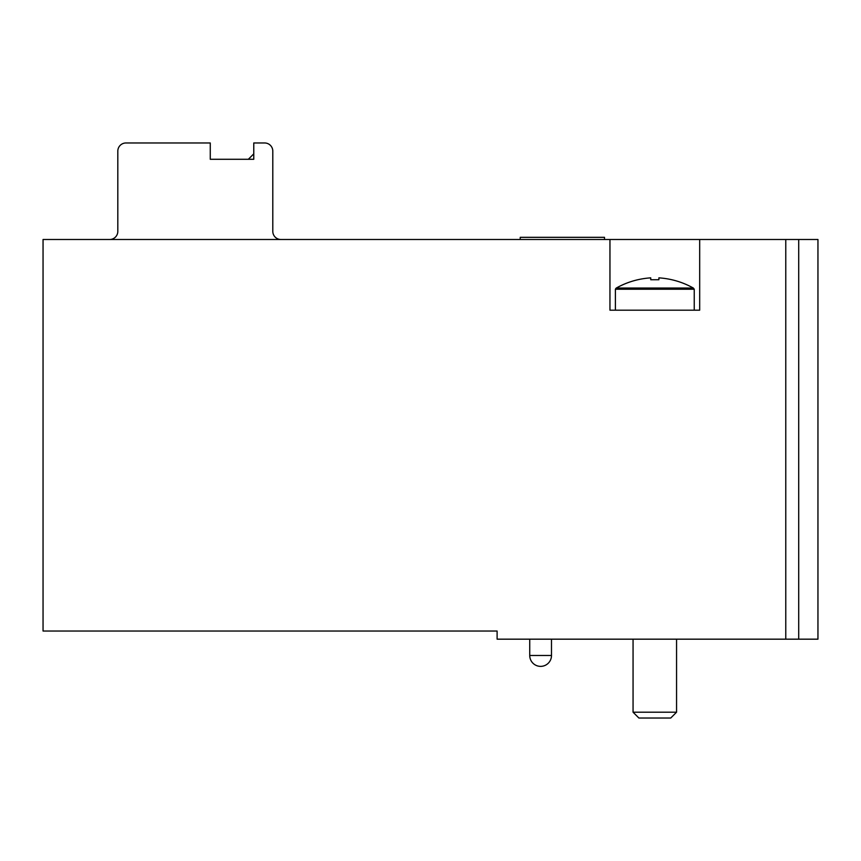 <?xml version="1.0" encoding="UTF-8"?>
<svg xmlns="http://www.w3.org/2000/svg" width="861" height="861" viewBox="0 0 861 861"><rect width="100%" height="100%" fill="white"/><g stroke="black" fill="none" stroke-linecap="round" stroke-linejoin="round"><path stroke-width="1.29" d="M210.267 159.285L248.334 159.285L253.769 153.85L253.769 159.285L210.267 159.285L210.267 142.969L125.975 142.969A8.158 8.158 0 0 0 117.817 151.127L117.817 231.34A8.158 8.158 0 0 1 109.659 239.498M497.109 639.174L497.109 631.027L43.05 631.027L43.05 239.498L609.954 239.498L609.954 310.186L699.681 310.186L699.681 239.498L817.95 239.498L817.95 639.174L497.109 639.174M699.681 239.498L609.954 239.498M280.955 239.498A8.158 8.158 0 0 1 272.797 231.34L272.797 151.127A8.158 8.158 0 0 0 264.639 142.969L253.769 142.969L253.769 159.285M604.508 239.498L604.508 237.324L520.227 237.324L520.227 239.498M616.293 288.037L693.331 288.037C682.655 282.085 671.171 278.684 658.891 277.855C671.16 278.684 682.644 282.074 693.331 288.037L694.235 289.221L615.389 289.221L616.293 288.037C626.98 282.085 638.453 278.684 650.733 277.855C638.464 278.684 626.98 282.074 616.293 288.037L615.852 288.435M658.891 277.855L658.891 279.739L650.733 279.739L650.733 277.855M615.389 289.221L615.389 310.186M676.563 639.174L676.563 712.198L633.061 712.198L633.061 639.174M676.563 712.198L670.73 718.031L638.894 718.031L633.061 712.198M785.77 239.498L785.77 639.174M798.717 239.498L798.717 639.174M551.492 655.49L529.741 655.49A10.881 10.881 0 0 0 540.622 666.371A10.881 10.881 0 0 0 551.492 655.49L551.492 639.174M529.741 639.174L529.741 655.49M694.235 289.221L694.235 310.186"/></g></svg>
